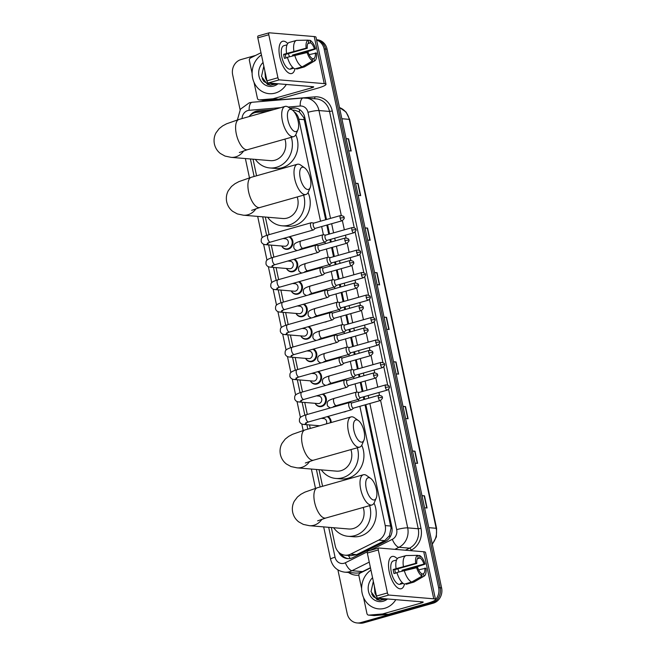 <?xml version="1.0" encoding="UTF-8"?>
<svg xmlns="http://www.w3.org/2000/svg" width="656" height="656" viewBox="0 0 656 656"><rect width="100%" height="100%" fill="white"/><g stroke="black" fill="none" stroke-linecap="round" stroke-linejoin="round"><path stroke-width="0.98" d="M315.429 244.745A6.699 6.011 94.8 0 1 315.667 245.311M312.83 253.954A6.699 6.011 94.8 0 1 311.51 254.512A6.699 6.011 94.8 0 1 310.108 254.717M320.202 267.222A6.699 6.011 94.8 0 1 320.448 267.787M317.611 276.422A6.699 6.011 94.8 0 1 316.282 276.988A6.699 6.011 94.8 0 1 314.888 277.193M324.982 289.698A6.699 6.011 94.8 0 1 325.22 290.255M322.383 298.898A6.699 6.011 94.8 0 1 321.063 299.464A6.699 6.011 94.8 0 1 319.661 299.669M329.755 312.166A6.699 6.011 94.8 0 1 330.001 312.732M327.164 321.374A6.699 6.011 94.8 0 1 325.835 321.932A6.699 6.011 94.8 0 1 324.441 322.145M334.535 334.642A6.699 6.011 94.8 0 1 334.781 335.208M331.936 343.842A6.699 6.011 94.8 0 1 330.616 344.408A6.699 6.011 94.8 0 1 329.214 344.613M339.308 357.118A6.699 6.011 94.8 0 1 339.554 357.684M336.717 366.319A6.699 6.011 94.8 0 1 335.388 366.884A6.699 6.011 94.8 0 1 333.994 367.089M344.088 379.594A6.699 6.011 94.8 0 1 344.334 380.152M341.489 388.795A6.699 6.011 94.8 0 1 340.169 389.352A6.699 6.011 94.8 0 1 338.767 389.566M348.861 402.062A6.699 6.011 94.8 0 1 349.107 402.628M346.27 411.263A6.699 6.011 94.8 0 1 344.941 411.829A6.699 6.011 94.8 0 1 343.547 412.034M294.503 259.136A6.699 6.011 94.8 0 1 297.701 265.836A6.699 6.011 94.8 0 1 293.117 271.625A6.699 6.011 94.8 0 1 291.174 271.814A6.699 6.011 94.8 0 1 286.467 268.476M299.275 281.604A6.699 6.011 94.8 0 1 302.482 288.312A6.699 6.011 94.8 0 1 297.89 294.101A6.699 6.011 94.8 0 1 295.954 294.29A6.699 6.011 94.8 0 1 291.248 290.952M304.056 304.081A6.699 6.011 94.8 0 1 307.254 310.788A6.699 6.011 94.8 0 1 302.67 316.569A6.699 6.011 94.8 0 1 300.727 316.766A6.699 6.011 94.8 0 1 296.02 313.429M308.828 326.557A6.699 6.011 94.8 0 1 312.035 333.256A6.699 6.011 94.8 0 1 307.443 339.045A6.699 6.011 94.8 0 1 305.507 339.234A6.699 6.011 94.8 0 1 300.801 335.897M289.722 236.66A6.699 6.011 94.8 0 1 292.929 243.368A6.699 6.011 94.8 0 1 288.337 249.149A6.699 6.011 94.8 0 1 286.401 249.337A6.699 6.011 94.8 0 1 281.695 246M313.609 349.025A6.699 6.011 94.8 0 1 316.807 355.732A6.699 6.011 94.8 0 1 312.223 361.522A6.699 6.011 94.8 0 1 310.28 361.71A6.699 6.011 94.8 0 1 305.573 358.373M318.39 371.501A6.699 6.011 94.8 0 1 321.588 378.209A6.699 6.011 94.8 0 1 316.996 383.998A6.699 6.011 94.8 0 1 315.06 384.186A6.699 6.011 94.8 0 1 310.354 380.849M323.162 393.977A6.699 6.011 94.8 0 1 326.368 400.677A6.699 6.011 94.8 0 1 321.776 406.466A6.699 6.011 94.8 0 1 319.833 406.654A6.699 6.011 94.8 0 1 315.134 403.317M327.943 416.445A6.699 6.011 94.8 0 1 331.182 422.53M267.246 111.454L256.742 112.332A12.571 11.267 -85.2 0 0 254.79 112.684A12.571 11.267 -85.2 0 0 249.009 116.604M325.671 219.744L303.818 117.703L299.357 111.897L294.897 110.282L292.404 110.069M331.337 527.539L335.216 545.784A12.571 11.267 -85.2 0 0 345.138 555.197L350.911 555.681L356.659 554.623L384.711 540.626L389.443 535.714L391.05 528.088L365.023 404.875M363.891 399.537L363.326 396.888M362.194 391.55L360.251 382.399M359.111 377.061L358.553 374.412M357.413 369.074L355.47 359.931M354.338 354.593L353.773 351.936M352.641 346.598L350.698 337.455M349.558 332.116L349 329.468M347.86 324.13L345.917 314.978M344.785 309.64L344.22 306.992M343.088 301.653L341.136 292.51M340.005 287.164L339.439 284.515M338.307 279.177L336.364 270.034M335.232 264.696L334.667 262.047M333.527 256.709L331.583 247.558M330.452 242.22L329.886 239.571M328.754 234.233L326.811 225.082M320.522 221.203L298.841 119.203A12.571 11.267 -85.2 0 0 294.044 111.676M345.138 555.197A12.571 11.267 -85.2 0 0 350.64 554.123L378.692 540.126A12.571 11.267 -85.2 0 0 385.22 525.579L359.873 406.335M358.734 400.996L358.389 399.373M356.839 392.067L355.093 383.858M353.961 378.52L353.617 376.897M352.059 369.59L350.32 361.382M349.181 356.044L348.836 354.42M347.311 347.122A3.772 1.583 74.2 0 0 347.254 347.106L345.54 338.914M344.408 333.576L344.064 331.952M342.506 324.638L340.767 316.438M339.628 311.1L339.283 309.476M337.733 302.17L335.987 293.962M334.855 288.624L334.511 287M332.953 279.694L331.214 271.486M330.075 266.147L329.73 264.524M328.18 257.218L326.434 249.018M325.302 243.679L324.958 242.056M323.4 234.75L321.653 226.541M253.044 159.195L256.57 175.792M265.336 217.038L269.083 234.659M271.313 245.131L273.864 257.136M276.086 267.607L278.636 279.604M280.866 290.083L283.417 302.08M285.639 312.551L288.189 324.556M290.419 335.027L292.97 347.024M295.192 357.504L297.742 369.5M299.972 379.98L302.523 391.976M304.745 402.448L307.295 414.444M309.525 424.924L310.272 428.442M319.037 469.688L322.572 486.293M274.101 109.511L258.095 110.856A12.571 11.267 -85.2 0 0 256.152 111.208A12.571 11.267 -85.2 0 0 250.272 115.251M254.553 112.758A12.571 11.267 94.8 0 1 257.628 111.331A12.571 11.267 94.8 0 1 259.571 110.979L272.855 109.864M316.586 40.024A12.571 11.267 94.8 0 1 324.138 48.946L438.643 587.669A12.571 11.267 94.8 0 1 435.494 599.658M240.096 109.732L232.667 74.809A12.571 11.267 94.8 0 1 241.055 59.54L255.619 55.424M434.649 600.486A12.571 11.267 94.8 0 1 430.254 602.946L360.743 622.601A12.571 11.267 94.8 0 1 357.102 622.954A12.571 11.267 94.8 0 1 347.18 613.532L337.906 569.916M316.528 39.762A12.571 11.267 94.8 0 1 325.614 49.077L440.127 587.792A12.571 11.267 94.8 0 1 431.73 603.069L362.219 622.724A12.571 11.267 94.8 0 1 358.586 623.077A12.571 11.267 94.8 0 0 362.219 622.724L431.73 603.069A12.571 11.267 94.8 0 0 440.127 587.792L325.614 49.077A12.571 11.267 94.8 0 0 316.528 39.762M326.491 219.514L304.769 117.342A12.571 11.267 -85.2 0 0 294.839 107.92A12.571 11.267 -85.2 0 0 293.15 107.92L289.772 108.199M338.594 552.114A12.571 11.267 -85.2 0 0 347.532 558.6A12.571 11.267 -85.2 0 0 353.035 557.526L385.293 541.43A12.571 11.267 -85.2 0 0 391.821 526.875L365.835 404.645M364.703 399.307L364.137 396.659M363.006 391.32L361.062 382.169M359.923 376.831L359.365 374.182M358.225 368.844L356.282 359.701M355.15 354.363L354.584 351.706M353.453 346.368L351.509 337.225M350.37 331.887L349.812 329.238M348.672 323.9L346.729 314.749M345.597 309.411L345.031 306.762M343.9 301.424L341.956 292.273M340.817 286.934L340.259 284.286M339.119 278.948L337.176 269.805M336.044 264.466L335.478 261.818M334.347 256.48L332.395 247.328M331.264 241.99L330.698 239.342M329.566 234.003L327.623 224.852M348.279 558.633A12.571 11.267 94.8 0 1 341.079 553.976M290.083 108.42L294.634 108.043A12.571 11.267 94.8 0 1 295.577 108.01M316.52 39.721L317.168 39.778A12.571 11.267 94.8 0 1 327.09 49.2L441.603 587.915A12.571 11.267 94.8 0 1 433.214 603.192L363.703 622.847A12.571 11.267 94.8 0 1 360.062 623.2L357.102 622.954M403.014 406.359L405.515 406.572L408.098 418.741L405.597 418.528M412.493 450.984L414.994 451.197L417.585 463.366L415.084 463.152M421.98 495.608L424.481 495.813L427.064 507.99L424.571 507.777M374.56 272.494L377.052 272.699L379.644 284.868L377.143 284.663M365.072 227.87L367.573 228.075L370.156 240.252L367.655 240.039M355.585 183.245L358.086 183.459L360.677 195.627L358.176 195.414M346.106 138.621L348.598 138.834L351.19 151.003L348.689 150.79M393.526 361.735L396.027 361.948L398.61 374.117L396.109 373.912M384.039 317.119L386.54 317.324L389.131 329.492L386.63 329.287M384.088 317.34L386.236 317.315A3.354 0.476 -12 0 1 386.54 317.324M393.575 361.964L395.724 361.94A3.354 0.476 -12 0 1 396.027 361.948M346.147 138.851L348.303 138.826A3.354 0.476 -12 0 1 348.598 138.834M355.634 183.467L357.782 183.442A3.354 0.476 -12 0 1 358.086 183.459M365.121 228.091L367.27 228.067A3.354 0.476 -12 0 1 367.573 228.075M374.601 272.716L376.757 272.691A3.354 0.476 -12 0 1 377.052 272.699M422.029 495.829L424.178 495.805A3.354 0.476 -12 0 1 424.481 495.813M412.542 451.205L414.69 451.18A3.354 0.476 -12 0 1 414.994 451.197M403.063 406.589L405.211 406.564A3.354 0.476 -12 0 1 405.515 406.572M286.328 84.468A20.943 18.778 94.8 0 1 275.225 93.086A20.943 18.778 94.8 0 1 269.165 93.677A20.943 18.778 94.8 0 1 252.56 77.695A20.943 18.778 94.8 0 1 261.449 54.924M265.139 72.291L266.533 78.851M266.721 79.729A9.471 8.487 94.8 0 1 265.442 77.9L264.827 70.823M278.029 83.771A13.661 12.243 94.8 0 1 273.724 86.034A13.661 12.243 94.8 0 1 259.956 79.13A13.661 12.243 94.8 0 1 263.056 62.492M263.835 66.158L261.506 76.481L267.443 84.419L270.461 85.157L275.971 84.05L274.118 84.485L268.632 82.984M267.148 81.508L265.442 77.9M262.187 78.72L263.884 81.516L270.551 85.165M279.768 56.785A16.761 7.036 -105.8 0 1 279.005 49.298A16.761 7.036 -105.8 0 1 287.754 43.534A16.761 7.036 -105.8 0 0 282.605 41.279A16.761 7.036 -105.8 0 0 279.768 56.785A16.761 7.036 -105.8 0 0 284.466 68.585A16.761 7.036 -105.8 0 0 294.929 68.896A16.761 7.036 -105.8 0 1 291.723 73.529A16.761 7.036 -105.8 0 1 279.768 56.785M272.871 98.794A2.091 1.878 -85.2 0 0 273.199 98.728L278.743 99.195A2.091 1.878 94.8 0 1 278.423 99.253L272.871 98.794L259.366 99.917A2.091 1.878 -85.2 0 1 257.431 98.351L254.028 82.344M252.117 73.357L249.37 60.418A2.091 1.878 -85.2 0 1 250.461 57.999L260.981 52.742M278.743 99.195L317.004 88.38A16.761 2.37 168 0 0 325.991 84.28A16.761 2.37 168 0 0 324.236 83.624L279.292 79.86L268.312 82.959L313.265 86.723A4.19 0.59 -12 0 1 313.699 86.887A4.19 0.59 -12 0 1 311.452 87.912L273.199 98.728M278.423 99.253L264.917 100.384A2.091 1.878 94.8 0 1 264.639 100.384L259.087 99.917M325.991 84.28L315.995 37.22A16.761 2.37 168 0 0 314.232 36.564L269.288 32.8A2.091 0.877 74.2 0 0 269.149 32.816A2.091 0.877 74.2 0 0 268.796 34.752L257.816 37.851A2.091 0.877 -105.8 0 1 258.177 35.916A2.091 0.877 -105.8 0 1 258.308 35.9M268.312 82.959A2.091 0.877 -105.8 0 1 266.959 80.852L277.931 77.752L268.796 34.752M277.931 77.752A2.091 0.877 74.2 0 0 279.292 79.86M266.959 80.852L257.816 37.851M286.032 57.941A8.38 3.518 74.2 0 1 285.655 56.473A8.38 3.518 74.2 0 1 285.344 54.456L307.295 48.249A8.38 3.518 -105.8 0 1 308.714 42.648L308.181 40.155A10.89 4.576 -105.8 0 0 306.155 48.159L283.646 54.317A12.152 5.1 -105.8 0 0 283.991 56.334A12.152 5.1 -105.8 0 0 284.507 58.376L287.484 57.531M307.869 43.567L310.567 42.804A8.38 3.518 -105.8 0 1 314.462 48.856L292.51 55.055A8.38 3.518 74.2 0 1 292.724 55.776M288.263 53.636A8.38 3.518 -105.8 0 1 289.435 56.703M293.65 68.191L292.748 68.454A12.152 5.1 -105.8 0 1 292.666 68.478L290.469 69.101A12.152 5.1 -105.8 0 1 281.801 56.957A12.152 5.1 -105.8 0 1 283.859 45.715L286.049 45.092A12.152 5.1 -105.8 0 1 286.139 45.075M292.666 68.478A12.152 5.1 -105.8 0 1 290.895 68.298L293.043 67.691M294.249 55.342A12.152 5.1 -105.8 0 0 294.208 55.202L305.934 52.16L315.602 48.946L314.462 48.856M296.799 69.052A13.825 5.806 -105.8 0 1 296.774 69.052A13.825 5.806 -105.8 0 1 296.75 69.06L304.072 66.994L314.437 61.008L313.904 58.515L312.19 58.999M296.619 68.421L296.75 69.06L304.097 66.986A13.825 5.806 -105.8 0 1 304.072 66.994M294.905 68.905A13.825 5.806 -105.8 0 1 287.41 57.277L308.156 52.308A8.38 3.518 -105.8 0 0 312.051 58.359L312.584 60.852L302.219 66.838L294.905 68.905M309.107 54.661L316.463 53.005A10.89 4.576 -105.8 0 1 314.732 60.869L304.679 66.74A13.825 5.806 -105.8 0 1 304.097 66.986M302.219 66.838A13.825 5.806 -105.8 0 1 294.733 55.202M310.567 42.804L310.034 40.303L308.222 40.344M310.034 40.303A10.89 4.576 -105.8 0 1 315.602 48.946M312.584 60.852A10.89 4.576 -105.8 0 1 307.024 52.209M315.323 52.906A8.38 3.518 -105.8 0 1 313.904 58.515M286.049 45.092A12.152 5.1 -105.8 0 0 285.967 45.125L287.041 44.813M286.549 53.218A13.825 5.806 -105.8 0 1 289.255 42.451A13.825 5.806 -105.8 0 1 289.28 42.443L296.545 40.385A13.825 5.806 -105.8 0 1 296.594 40.377L308.181 40.155M293.872 51.152A13.825 5.806 -105.8 0 1 296.569 40.377L289.255 42.451M307.295 48.249L306.155 48.159M285.344 54.456L283.646 54.317M294.208 55.202L292.51 55.055M292.748 68.454L292.609 67.814M287.927 120.064A11.521 4.838 74.2 0 0 292.838 130.265A11.521 4.838 74.2 0 0 297.939 129.716A11.521 4.838 74.2 0 0 298.095 120.917A11.521 4.838 74.2 0 0 292.387 110.06A11.521 4.838 74.2 0 0 287.927 120.064M297.939 129.716L296.077 134.103A15.711 6.601 -105.8 0 1 293.626 136.645A15.711 6.601 -105.8 0 1 282.416 120.95A15.711 6.601 -105.8 0 1 285.073 106.411A15.711 6.601 -105.8 0 1 288.501 107.297L292.387 110.06M239.342 152.52L247.525 149.683A15.711 6.601 74.2 0 1 236.316 133.98A15.711 6.601 74.2 0 1 238.981 119.441L226.541 123.812L222.663 125.895L219.186 128.625L215.988 132.881C214.159 136.358 213.626 140.056 214.397 143.984C215.291 147.887 217.275 151.052 220.367 153.488L225.024 156.071L231.084 157.35L270.411 160.646A15.711 14.088 -85.2 0 0 274.954 160.203A15.711 14.088 -85.2 0 0 284.884 139.113M291.33 137.293A23.042 20.656 94.8 0 1 276.463 167.305A23.042 20.656 94.8 0 1 269.796 167.952A23.042 20.656 94.8 0 1 255.356 159.383M295.758 134.767A23.042 20.656 94.8 0 1 282.014 167.772A23.042 20.656 94.8 0 1 275.348 168.42L269.796 167.952M300.218 177.915A11.521 4.838 74.2 0 0 305.138 188.116A11.521 4.838 74.2 0 0 310.239 187.559A11.521 4.838 74.2 0 0 310.395 178.768A11.521 4.838 74.2 0 0 304.679 167.903A11.521 4.838 74.2 0 0 300.218 177.915M310.239 187.559L308.377 191.946A15.711 6.601 -105.8 0 1 305.917 194.496A15.711 6.601 -105.8 0 1 294.708 178.793A15.711 6.601 -105.8 0 1 297.373 164.262A15.711 6.601 -105.8 0 1 300.792 165.148L304.679 167.903M251.633 210.363L259.825 207.526A15.711 6.601 74.2 0 1 248.616 191.831A15.711 6.601 74.2 0 1 251.273 177.292L238.841 181.655L234.955 183.746L231.486 186.476L228.28 190.724C226.451 194.201 225.918 197.907 226.697 201.835C227.583 205.73 229.575 208.903 232.667 211.33L237.316 213.913L243.384 215.201L282.711 218.497A15.711 14.088 -85.2 0 0 287.254 218.054A15.711 14.088 -85.2 0 0 297.184 196.964M303.63 195.144A23.042 20.656 94.8 0 1 288.763 225.156A23.042 20.656 94.8 0 1 282.096 225.803A23.042 20.656 94.8 0 1 267.648 217.234M308.049 192.61A23.042 20.656 94.8 0 1 294.314 225.615A23.042 20.656 94.8 0 1 287.648 226.263L282.096 225.803M353.92 430.566A11.521 4.838 74.2 0 0 358.84 440.758A11.521 4.838 74.2 0 0 363.941 440.209A11.521 4.838 74.2 0 0 364.096 431.418A11.521 4.838 74.2 0 0 358.381 420.553A11.521 4.838 74.2 0 0 353.92 430.566M363.941 440.209L362.079 444.596A15.711 6.601 -105.8 0 1 359.619 447.138A15.711 6.601 -105.8 0 1 348.41 431.443A15.711 6.601 -105.8 0 1 351.075 416.904A15.711 6.601 -105.8 0 1 354.494 417.79L358.381 420.553M305.335 463.013L313.527 460.176A15.711 6.601 74.2 0 1 302.318 444.473A15.711 6.601 74.2 0 1 304.974 429.942L292.543 434.305L288.656 436.388L285.188 439.118L281.982 443.374C280.153 446.851 279.62 450.549 280.399 454.477C281.285 458.38 283.277 461.545 286.369 463.981L291.018 466.564L297.086 467.851L336.413 471.139A15.711 14.088 -85.2 0 0 340.956 470.696A15.711 14.088 -85.2 0 0 350.886 449.614M357.331 447.794A23.042 20.656 94.8 0 1 342.465 477.798A23.042 20.656 94.8 0 1 335.798 478.445A23.042 20.656 94.8 0 1 321.35 469.885M361.751 445.26A23.042 20.656 94.8 0 1 348.016 478.265A23.042 20.656 94.8 0 1 341.35 478.913L335.798 478.445M366.22 488.408A11.521 4.838 74.2 0 0 371.132 498.609A11.521 4.838 74.2 0 0 376.232 498.06A11.521 4.838 74.2 0 0 376.388 489.261A11.521 4.838 74.2 0 0 370.681 478.396A11.521 4.838 74.2 0 0 366.22 488.408M376.232 498.06L374.371 502.439A15.711 6.601 -105.8 0 1 371.919 504.989A15.711 6.601 -105.8 0 1 360.71 489.294A15.711 6.601 -105.8 0 1 363.375 474.755A15.711 6.601 -105.8 0 1 366.794 475.641L370.681 478.396M317.635 520.864L325.819 518.019A15.711 6.601 74.2 0 1 314.609 502.324A15.711 6.601 74.2 0 1 317.274 487.785L304.843 492.156L300.956 494.239L297.48 496.969L294.282 501.217C292.453 504.702 291.92 508.4 292.691 512.328C293.585 516.231 295.569 519.396 298.66 521.823L303.318 524.406L309.378 525.694L348.705 528.99A15.711 14.088 -85.2 0 0 353.248 528.547A15.711 14.088 -85.2 0 0 363.178 507.457M369.623 505.637A23.042 20.656 94.8 0 1 354.757 535.649A23.042 20.656 94.8 0 1 348.09 536.296A23.042 20.656 94.8 0 1 333.65 527.727M374.051 503.111A23.042 20.656 94.8 0 1 360.308 536.108A23.042 20.656 94.8 0 1 353.641 536.764L348.09 536.296M283.039 238.546L285.426 238.751A3.772 3.378 94.8 0 1 284.794 246.262L265.409 244.639C263.294 244.45 261.9 243.433 261.219 241.58C261.334 238.374 260.506 237.324 268.312 234.873A3.772 1.583 74.2 0 0 267.673 238.366A3.772 1.583 74.2 0 0 267.73 238.595A3.772 1.583 74.2 0 0 270.37 242.13L313.322 229.985A3.772 1.583 74.2 0 0 313.593 229.838L315.339 228.329M288.943 236.882A6.281 5.633 94.8 0 1 292.199 243.146A6.281 5.633 94.8 0 1 287.877 248.714A6.281 5.633 94.8 0 1 286.065 248.895A6.281 5.633 94.8 0 1 281.785 246.008M311.641 222.728A3.772 1.583 74.2 0 0 311.584 222.72A3.772 1.583 74.2 0 0 311.518 222.712A3.772 1.583 74.2 0 0 311.264 222.728A3.772 1.583 74.2 0 0 310.632 226.222A3.772 1.583 74.2 0 0 313.068 230.01A3.772 1.583 74.2 0 0 313.322 229.985M313.929 223.106A2.722 1.14 74.2 0 0 313.748 223.122A2.722 1.14 74.2 0 0 313.289 225.639A2.722 1.14 74.2 0 0 315.052 228.378A2.722 1.14 74.2 0 0 315.233 228.362L342.079 220.769C344.088 219.063 344.728 217.997 344.006 217.579L340.144 218.046A2.722 1.14 74.2 0 0 342.079 220.769M287.812 261.022L290.198 261.219A3.772 3.378 94.8 0 1 289.567 268.739L270.182 267.115C268.066 266.926 266.672 265.91 265.992 264.056C266.106 260.85 265.278 259.801 273.093 257.349A3.772 1.583 74.2 0 0 272.453 260.834A3.772 1.583 74.2 0 0 272.502 261.063A3.772 1.583 74.2 0 0 275.143 264.606L318.094 252.462A3.772 1.583 74.2 0 0 318.373 252.314L320.112 250.805M293.724 259.35A6.281 5.633 94.8 0 1 296.971 265.614A6.281 5.633 94.8 0 1 292.658 271.19A6.281 5.633 94.8 0 1 290.838 271.363A6.281 5.633 94.8 0 1 286.557 268.484M316.422 245.205A3.772 1.583 74.2 0 0 316.356 245.188A3.772 1.583 74.2 0 0 316.29 245.18A3.772 1.583 74.2 0 0 316.044 245.205A3.772 1.583 74.2 0 0 315.405 248.698A3.772 1.583 74.2 0 0 317.848 252.486A3.772 1.583 74.2 0 0 318.094 252.462M318.701 245.574A2.722 1.14 74.2 0 0 318.521 245.59A2.722 1.14 74.2 0 0 318.062 248.116A2.722 1.14 74.2 0 0 319.825 250.846A2.722 1.14 74.2 0 0 320.005 250.83L346.86 243.237C348.861 241.531 349.5 240.473 348.787 240.055L344.917 240.522A2.722 1.14 74.2 0 0 346.86 243.237M292.592 283.499L294.979 283.695A3.772 3.378 94.8 0 1 294.347 291.215L274.962 289.583C272.847 289.403 271.453 288.378 270.772 286.533C270.887 283.326 270.059 282.277 277.865 279.825A3.772 1.583 74.2 0 0 277.234 283.31A3.772 1.583 74.2 0 0 277.283 283.54A3.772 1.583 74.2 0 0 279.923 287.082L322.875 274.938A3.772 1.583 74.2 0 0 323.146 274.782L324.892 273.273M298.496 281.826A6.281 5.633 94.8 0 1 301.752 288.091A6.281 5.633 94.8 0 1 297.439 293.667A6.281 5.633 94.8 0 1 295.618 293.839A6.281 5.633 94.8 0 1 291.338 290.961M321.194 267.681A3.772 1.583 74.2 0 0 321.137 267.664A3.772 1.583 74.2 0 0 321.071 267.656A3.772 1.583 74.2 0 0 320.825 267.681A3.772 1.583 74.2 0 0 320.185 271.166A3.772 1.583 74.2 0 0 322.621 274.954A3.772 1.583 74.2 0 0 322.875 274.938M323.482 268.05A2.722 1.14 74.2 0 0 323.301 268.066A2.722 1.14 74.2 0 0 322.842 270.584A2.722 1.14 74.2 0 0 324.605 273.322A2.722 1.14 74.2 0 0 324.786 273.306L351.641 265.713C353.641 264.007 354.281 262.949 353.559 262.531L349.697 262.99A2.722 1.14 74.2 0 0 351.641 265.713M297.365 305.967L299.751 306.172A3.772 3.378 94.8 0 1 299.128 313.683L279.743 312.059C277.627 311.871 276.225 310.854 275.545 309.001C275.668 305.794 274.839 304.745 282.646 302.293A3.772 1.583 74.2 0 0 282.006 305.786A3.772 1.583 74.2 0 0 282.055 306.016A3.772 1.583 74.2 0 0 284.696 309.55L327.647 297.406A3.772 1.583 74.2 0 0 327.926 297.258L329.665 295.749M303.277 304.302A6.281 5.633 94.8 0 1 306.532 310.567A6.281 5.633 94.8 0 1 302.211 316.135A6.281 5.633 94.8 0 1 300.391 316.315A6.281 5.633 94.8 0 1 296.11 313.429M325.975 290.149A3.772 1.583 74.2 0 0 325.909 290.141A3.772 1.583 74.2 0 0 325.852 290.132A3.772 1.583 74.2 0 0 325.597 290.149A3.772 1.583 74.2 0 0 324.958 293.642A3.772 1.583 74.2 0 0 327.401 297.43A3.772 1.583 74.2 0 0 327.647 297.406M328.262 290.526A2.722 1.14 74.2 0 0 328.082 290.542A2.722 1.14 74.2 0 0 327.615 293.06A2.722 1.14 74.2 0 0 329.378 295.799A2.722 1.14 74.2 0 0 329.558 295.782L356.413 288.189C358.414 286.483 359.053 285.417 358.34 284.999L354.47 285.467A2.722 1.14 74.2 0 0 356.413 288.189M302.145 328.443L304.532 328.648A3.772 3.378 94.8 0 1 303.9 336.159L284.515 334.535C282.4 334.347 281.006 333.33 280.325 331.477C280.44 328.271 279.612 327.221 287.426 324.769A3.772 1.583 74.2 0 0 286.787 328.262A3.772 1.583 74.2 0 0 286.836 328.492A3.772 1.583 74.2 0 0 289.476 332.026L332.428 319.882A3.772 1.583 74.2 0 0 332.699 319.734L334.445 318.226M308.049 326.77A6.281 5.633 94.8 0 1 311.305 333.035A6.281 5.633 94.8 0 1 306.992 338.611A6.281 5.633 94.8 0 1 305.171 338.791A6.281 5.633 94.8 0 1 300.891 335.905M330.755 312.625A3.772 1.583 74.2 0 0 330.69 312.609A3.772 1.583 74.2 0 0 330.624 312.6A3.772 1.583 74.2 0 0 330.378 312.625A3.772 1.583 74.2 0 0 329.738 316.118A3.772 1.583 74.2 0 0 332.174 319.907A3.772 1.583 74.2 0 0 332.428 319.882M333.035 312.994A2.722 1.14 74.2 0 0 332.854 313.01A2.722 1.14 74.2 0 0 332.395 315.536A2.722 1.14 74.2 0 0 334.158 318.275A2.722 1.14 74.2 0 0 334.339 318.258L361.194 310.665C363.194 308.951 363.834 307.894 363.112 307.475L359.25 307.943A2.722 1.14 74.2 0 0 361.194 310.665M306.926 350.919L309.304 351.116A3.772 3.378 94.8 0 1 309.771 358.529A3.772 3.378 94.8 0 1 308.681 358.635L289.296 357.012C287.18 356.823 285.778 355.798 285.098 353.953C285.221 350.747 284.392 349.697 292.199 347.245A3.772 1.583 74.2 0 0 291.559 350.73A3.772 1.583 74.2 0 0 291.617 350.96A3.772 1.583 74.2 0 0 294.249 354.502L337.2 342.358A3.772 1.583 74.2 0 0 337.479 342.202L339.218 340.702M312.83 349.246A6.281 5.633 94.8 0 1 316.085 355.511A6.281 5.633 94.8 0 1 311.764 361.087A6.281 5.633 94.8 0 1 309.944 361.259A6.281 5.633 94.8 0 1 305.663 358.381M335.528 335.101A3.772 1.583 74.2 0 0 335.462 335.085A3.772 1.583 74.2 0 0 335.405 335.077A3.772 1.583 74.2 0 0 335.15 335.101A3.772 1.583 74.2 0 0 334.511 338.586A3.772 1.583 74.2 0 0 336.954 342.383A3.772 1.583 74.2 0 0 337.2 342.358M337.815 335.47A2.722 1.14 74.2 0 0 337.635 335.487A2.722 1.14 74.2 0 0 337.168 338.004A2.722 1.14 74.2 0 0 338.931 340.743A2.722 1.14 74.2 0 0 339.111 340.726L365.966 333.133C367.967 331.428 368.615 330.37 367.893 329.952L364.023 330.411A2.722 1.14 74.2 0 0 365.966 333.133M311.698 373.395L314.085 373.592A3.772 3.378 94.8 0 1 313.453 381.103L294.068 379.48C291.953 379.291 290.559 378.274 289.878 376.421C289.993 373.215 289.165 372.173 296.979 369.722A3.772 1.583 74.2 0 0 296.34 373.207A3.772 1.583 74.2 0 0 296.389 373.436A3.772 1.583 74.2 0 0 299.029 376.97L341.981 364.834A3.772 1.583 74.2 0 0 342.252 364.679L343.998 363.17M317.611 371.722A6.281 5.633 94.8 0 1 320.858 377.987A6.281 5.633 94.8 0 1 316.545 383.555A6.281 5.633 94.8 0 1 314.724 383.735A6.281 5.633 94.8 0 1 310.444 380.857M340.308 357.569A3.772 1.583 74.2 0 0 340.243 357.561A3.772 1.583 74.2 0 0 340.177 357.553A3.772 1.583 74.2 0 0 339.931 357.577A3.772 1.583 74.2 0 0 339.291 361.062A3.772 1.583 74.2 0 0 341.727 364.851A3.772 1.583 74.2 0 0 341.981 364.834M342.588 357.946A2.722 1.14 74.2 0 0 342.407 357.963A2.722 1.14 74.2 0 0 341.948 360.48A2.722 1.14 74.2 0 0 343.711 363.219A2.722 1.14 74.2 0 0 343.892 363.203L370.747 355.609C372.747 353.904 373.387 352.838 372.665 352.42L368.803 352.887A2.722 1.14 74.2 0 0 370.747 355.609M316.479 395.863L318.865 396.068A3.772 3.378 94.8 0 1 318.234 403.579L298.849 401.956C296.733 401.767 295.331 400.75 294.659 398.897C294.774 395.691 293.945 394.641 301.752 392.19A3.772 1.583 74.2 0 0 301.112 395.683A3.772 1.583 74.2 0 0 301.17 395.912A3.772 1.583 74.2 0 0 303.802 399.447L346.762 387.302A3.772 1.583 74.2 0 0 347.032 387.155L348.779 385.646M322.383 394.199A6.281 5.633 94.8 0 1 325.638 400.463A6.281 5.633 94.8 0 1 321.317 406.031A6.281 5.633 94.8 0 1 319.505 406.212A6.281 5.633 94.8 0 1 315.224 403.325M345.081 380.045A3.772 1.583 74.2 0 0 345.015 380.029A3.772 1.583 74.2 0 0 344.958 380.029A3.772 1.583 74.2 0 0 344.703 380.045A3.772 1.583 74.2 0 0 344.064 383.539A3.772 1.583 74.2 0 0 346.507 387.327A3.772 1.583 74.2 0 0 346.762 387.302M347.368 380.423A2.722 1.14 74.2 0 0 347.188 380.439A2.722 1.14 74.2 0 0 346.721 382.956A2.722 1.14 74.2 0 0 348.484 385.695A2.722 1.14 74.2 0 0 348.664 385.679L375.519 378.086C377.528 376.38 378.168 375.314 377.446 374.896L373.576 375.363A2.722 1.14 74.2 0 0 375.519 378.086M349.861 402.522A3.772 1.583 74.2 0 0 349.796 402.505A3.772 1.583 74.2 0 0 349.73 402.497A3.772 1.583 74.2 0 0 349.484 402.522A3.772 1.583 74.2 0 0 348.844 406.007A3.772 1.583 74.2 0 0 351.288 409.803A3.772 1.583 74.2 0 0 351.534 409.779A3.772 1.583 74.2 0 0 351.813 409.623L353.551 408.122M352.141 402.891A2.722 1.14 74.2 0 0 351.96 402.907A2.722 1.14 74.2 0 0 351.501 405.424A2.722 1.14 74.2 0 0 353.264 408.163A2.722 1.14 74.2 0 0 353.445 408.147L380.3 400.554C382.3 398.848 382.94 397.79 382.218 397.372L378.356 397.839A2.722 1.14 74.2 0 0 380.3 400.554M321.251 418.339L323.638 418.536A3.772 3.378 94.8 0 1 326.36 423.891M327.164 416.667A6.281 5.633 94.8 0 1 330.427 422.743M323.433 234.75A3.772 1.583 74.2 0 0 323.367 234.741A3.772 1.583 74.2 0 0 323.301 234.733A3.772 1.583 74.2 0 0 323.055 234.758A3.772 1.583 74.2 0 0 322.481 238.53A3.772 1.583 74.2 0 0 324.851 242.031A3.772 1.583 74.2 0 0 325.105 242.015A3.772 1.583 74.2 0 0 325.376 241.859L327.123 240.35M325.712 235.127A2.722 1.14 74.2 0 0 325.532 235.143A2.722 1.14 74.2 0 0 325.073 237.661A2.722 1.14 74.2 0 0 326.836 240.399A2.722 1.14 74.2 0 0 327.016 240.383L353.871 232.79C355.872 231.084 356.511 230.018 355.79 229.608L351.928 230.067A2.722 1.14 74.2 0 0 353.871 232.79M311.215 245.943A3.772 3.378 94.8 0 1 311.452 246.5M314.732 244.942A6.281 5.633 94.8 0 1 314.978 245.508M328.205 257.226A3.772 1.583 74.2 0 0 328.139 257.218A3.772 1.583 74.2 0 0 328.082 257.209A3.772 1.583 74.2 0 0 327.828 257.226A3.772 1.583 74.2 0 0 327.254 261.006A3.772 1.583 74.2 0 0 329.632 264.507A3.772 1.583 74.2 0 0 329.878 264.483A3.772 1.583 74.2 0 0 330.157 264.335L331.895 262.826M330.493 257.603A2.722 1.14 74.2 0 0 330.312 257.619A2.722 1.14 74.2 0 0 329.845 260.137A2.722 1.14 74.2 0 0 331.608 262.876A2.722 1.14 74.2 0 0 331.788 262.859L358.643 255.266C360.644 253.56 361.292 252.494 360.57 252.076L356.7 252.544A2.722 1.14 74.2 0 0 358.643 255.266M315.995 268.411A3.772 3.378 94.8 0 1 316.233 268.976M319.513 267.418A6.281 5.633 94.8 0 1 319.751 267.984M332.986 279.702A3.772 1.583 74.2 0 0 332.92 279.686A3.772 1.583 74.2 0 0 332.854 279.677A3.772 1.583 74.2 0 0 332.608 279.702A3.772 1.583 74.2 0 0 332.034 283.474A3.772 1.583 74.2 0 0 334.404 286.984A3.772 1.583 74.2 0 0 334.658 286.959A3.772 1.583 74.2 0 0 334.929 286.811L336.676 285.303M335.265 280.071A2.722 1.14 74.2 0 0 335.085 280.087A2.722 1.14 74.2 0 0 334.626 282.613A2.722 1.14 74.2 0 0 336.389 285.344A2.722 1.14 74.2 0 0 336.569 285.327L363.424 277.742C365.425 276.028 366.064 274.971 365.343 274.552L361.481 275.02A2.722 1.14 74.2 0 0 363.424 277.742M320.768 290.887A3.772 3.378 94.8 0 1 321.005 291.453M324.285 289.895A6.281 5.633 94.8 0 1 324.531 290.452M337.758 302.178A3.772 1.583 74.2 0 0 337.692 302.162A3.772 1.583 74.2 0 0 337.635 302.154A3.772 1.583 74.2 0 0 337.381 302.178A3.772 1.583 74.2 0 0 336.807 305.95A3.772 1.583 74.2 0 0 339.185 309.46A3.772 1.583 74.2 0 0 339.431 309.435A3.772 1.583 74.2 0 0 339.71 309.279L341.448 307.771M340.046 302.547A2.722 1.14 74.2 0 0 339.865 302.564A2.722 1.14 74.2 0 0 339.398 305.081A2.722 1.14 74.2 0 0 341.161 307.82A2.722 1.14 74.2 0 0 341.341 307.803L368.196 300.21C370.205 298.505 370.845 297.447 370.123 297.029L366.253 297.488A2.722 1.14 74.2 0 0 368.196 300.21M325.548 313.363A3.772 3.378 94.8 0 1 325.786 313.929M329.066 312.363A6.281 5.633 94.8 0 1 329.304 312.928M342.539 324.646A3.772 1.583 74.2 0 0 342.473 324.638A3.772 1.583 74.2 0 0 342.407 324.63A3.772 1.583 74.2 0 0 342.161 324.654A3.772 1.583 74.2 0 0 341.587 328.426A3.772 1.583 74.2 0 0 343.965 331.928A3.772 1.583 74.2 0 0 344.211 331.903A3.772 1.583 74.2 0 0 344.49 331.756L346.229 330.247M344.818 325.023A2.722 1.14 74.2 0 0 344.638 325.04A2.722 1.14 74.2 0 0 344.179 327.557A2.722 1.14 74.2 0 0 345.942 330.296A2.722 1.14 74.2 0 0 346.122 330.28L372.977 322.686C374.978 320.981 375.617 319.915 374.896 319.497L371.034 319.964A2.722 1.14 74.2 0 0 372.977 322.686M330.321 335.831A3.772 3.378 94.8 0 1 330.558 336.397M333.847 334.839A6.281 5.633 94.8 0 1 334.084 335.405M349.525 347.483L347.254 347.106A3.772 1.583 74.2 0 0 347.188 347.098A3.772 1.583 74.2 0 0 346.934 347.122A3.772 1.583 74.2 0 0 346.36 350.903A3.772 1.583 74.2 0 0 348.738 354.404A3.772 1.583 74.2 0 0 348.992 354.379A3.772 1.583 74.2 0 0 349.263 354.232L351.009 352.723M349.599 347.491A2.722 1.14 74.2 0 0 349.418 347.508A2.722 1.14 74.2 0 0 348.959 350.033A2.722 1.14 74.2 0 0 350.722 352.772A2.722 1.14 74.2 0 0 350.903 352.756L377.749 345.163C379.758 343.457 380.398 342.391 379.676 341.973L375.806 342.44A2.722 1.14 74.2 0 0 377.749 345.163M335.101 358.307A3.772 3.378 94.8 0 1 335.339 358.873M338.619 357.315A6.281 5.633 94.8 0 1 338.857 357.873M352.092 369.599A3.772 1.583 74.2 0 0 352.026 369.582A3.772 1.583 74.2 0 0 351.96 369.574A3.772 1.583 74.2 0 0 351.714 369.599A3.772 1.583 74.2 0 0 351.14 373.371A3.772 1.583 74.2 0 0 353.518 376.88A3.772 1.583 74.2 0 0 353.764 376.856A3.772 1.583 74.2 0 0 354.043 376.7L355.782 375.199M354.371 369.968A2.722 1.14 74.2 0 0 354.191 369.984A2.722 1.14 74.2 0 0 353.732 372.501A2.722 1.14 74.2 0 0 355.495 375.24A2.722 1.14 74.2 0 0 355.675 375.224L382.53 367.631C384.531 365.925 385.17 364.867 384.449 364.449L380.587 364.916A2.722 1.14 74.2 0 0 382.53 367.631M339.874 380.783A3.772 3.378 94.8 0 1 340.111 381.349M343.4 379.783A6.281 5.633 94.8 0 1 343.637 380.349M356.864 392.067A3.772 1.583 74.2 0 0 356.807 392.058A3.772 1.583 74.2 0 0 356.741 392.05A3.772 1.583 74.2 0 0 356.487 392.075A3.772 1.583 74.2 0 0 355.921 395.847A3.772 1.583 74.2 0 0 358.291 399.348A3.772 1.583 74.2 0 0 358.545 399.332A3.772 1.583 74.2 0 0 358.816 399.176L360.562 397.667M359.152 392.444A2.722 1.14 74.2 0 0 358.971 392.46A2.722 1.14 74.2 0 0 358.512 394.978A2.722 1.14 74.2 0 0 360.275 397.716A2.722 1.14 74.2 0 0 360.456 397.7L387.311 390.107C389.311 388.401 389.951 387.335 389.229 386.917L385.367 387.384A2.722 1.14 74.2 0 0 387.311 390.107M344.654 403.251A3.772 3.378 94.8 0 1 344.892 403.817M348.172 402.259A6.281 5.633 94.8 0 1 348.41 402.825M389.27 571.983A16.761 7.036 -105.8 0 1 388.516 564.488A16.761 7.036 -105.8 0 1 397.257 558.732A16.761 7.036 -105.8 0 0 392.108 556.477A16.761 7.036 -105.8 0 0 389.27 571.983A16.761 7.036 -105.8 0 0 393.969 583.783A16.761 7.036 -105.8 0 0 404.44 584.094A16.761 7.036 -105.8 0 1 401.226 588.727A16.761 7.036 -105.8 0 1 389.27 571.983M382.382 613.983A2.091 1.878 -85.2 0 0 382.702 613.926L388.254 614.385A2.091 1.878 94.8 0 1 387.926 614.451L382.382 613.983L368.877 615.115A2.091 1.878 -85.2 0 1 366.942 613.54L363.539 597.534M361.628 588.555L358.881 575.615A2.091 1.878 -85.2 0 1 359.964 573.188L370.492 567.94M388.254 614.385L426.507 603.569A16.761 2.37 168 0 0 435.502 599.469A16.761 2.37 168 0 0 433.747 598.813L388.795 595.049L377.823 598.157L422.767 601.921A4.19 0.59 -12 0 1 423.21 602.085A4.19 0.59 -12 0 1 420.963 603.11L382.702 613.926M387.926 614.451L374.428 615.582A2.091 1.878 94.8 0 1 374.141 615.582L368.598 615.115M435.502 599.469L425.498 552.409A16.761 2.37 168 0 0 423.743 551.762L378.799 547.99A2.091 0.877 74.2 0 0 378.66 548.006A2.091 0.877 74.2 0 0 378.299 549.941L367.327 553.049A2.091 0.877 -105.8 0 1 367.68 551.106A2.091 0.877 -105.8 0 1 367.819 551.097M377.823 598.157A2.091 0.877 -105.8 0 1 376.462 596.05L387.442 592.942L378.299 549.941M387.442 592.942A2.091 0.877 74.2 0 0 388.795 595.049M376.462 596.05L367.327 553.049M395.535 573.131A8.38 3.518 74.2 0 1 395.166 571.671A8.38 3.518 74.2 0 1 394.855 569.654L416.806 563.447A8.38 3.518 -105.8 0 1 418.225 557.838L417.692 555.345A10.89 4.576 -105.8 0 0 415.666 563.348L393.149 569.506A12.152 5.1 -105.8 0 0 393.502 571.532A12.152 5.1 -105.8 0 0 394.01 573.565L396.995 572.721M417.38 558.756L420.07 557.994A8.38 3.518 -105.8 0 1 423.965 564.045L402.013 570.253A8.38 3.518 74.2 0 1 402.235 570.966M397.774 568.826A8.38 3.518 -105.8 0 1 398.938 571.893M403.161 583.389L402.251 583.643A12.152 5.1 -105.8 0 1 402.169 583.668L399.98 584.291A12.152 5.1 -105.8 0 1 391.304 572.147A12.152 5.1 -105.8 0 1 393.362 560.913L395.56 560.29A12.152 5.1 -105.8 0 1 395.642 560.265M402.169 583.668A12.152 5.1 -105.8 0 1 400.406 583.487L402.546 582.881M403.76 570.531A12.152 5.1 -105.8 0 0 403.719 570.392L415.445 567.35L425.104 564.144L423.965 564.045M406.31 584.242A13.825 5.806 -105.8 0 1 406.285 584.25A13.825 5.806 -105.8 0 1 406.261 584.258L413.575 582.184L423.94 576.198L423.415 573.705L421.701 574.189M406.13 583.619L406.261 584.258L413.6 582.175A13.825 5.806 -105.8 0 1 413.575 582.184M404.416 584.102A13.825 5.806 -105.8 0 1 396.921 572.467L417.667 567.497A8.38 3.518 -105.8 0 0 421.562 573.549L422.095 576.042L411.73 582.028L404.416 584.102M418.618 569.859L425.965 568.194A10.89 4.576 -105.8 0 1 424.235 576.058L414.182 581.929A13.825 5.806 -105.8 0 1 413.6 582.175M411.73 582.028A13.825 5.806 -105.8 0 1 404.235 570.4M420.07 557.994L419.545 555.501L417.733 555.534M419.545 555.501A10.89 4.576 -105.8 0 1 425.104 564.144M422.095 576.042A10.89 4.576 -105.8 0 1 416.527 567.407M424.834 568.104A8.38 3.518 -105.8 0 1 423.415 573.705M395.56 560.29A12.152 5.1 -105.8 0 0 395.478 560.314L396.552 560.011M396.06 568.408A13.825 5.806 -105.8 0 1 398.766 557.641A13.825 5.806 -105.8 0 1 398.791 557.633L406.056 555.583A13.825 5.806 -105.8 0 1 406.105 555.566L417.692 555.345M403.374 566.341A13.825 5.806 -105.8 0 1 406.08 555.575L398.766 557.641M416.806 563.447L415.666 563.348M394.855 569.654L393.149 569.506M403.719 570.392L402.013 570.253M402.251 583.643L402.12 583.004M395.839 599.666A20.943 18.778 94.8 0 1 384.736 608.284A20.943 18.778 94.8 0 1 378.676 608.875A20.943 18.778 94.8 0 1 362.071 592.885A20.943 18.778 94.8 0 1 370.952 570.113M374.642 587.481L376.044 594.041M376.224 594.926A9.471 8.487 94.8 0 1 374.945 593.098L374.33 586.021M387.532 598.969A13.661 12.243 94.8 0 1 383.235 601.224A13.661 12.243 94.8 0 1 369.459 594.328A13.661 12.243 94.8 0 1 372.567 577.69M373.338 581.347L371.017 591.671L376.946 599.617L379.972 600.355L385.482 599.24L383.621 599.674L378.135 598.182M376.651 596.706L374.945 593.098M371.698 593.91L373.387 596.706L380.062 600.363M350.14 558.486A12.571 4.887 -116.5 0 1 348.508 555.484M304.794 117.44A12.571 1.779 168 0 0 303.818 117.703M299.357 111.897A12.571 5.502 -94.8 0 1 299.595 109.56M391.985 527.842A12.571 1.779 168 0 0 391.05 528.088M390.099 536.961A12.571 4.887 -116.5 0 1 389.443 535.714M304.4 119.663L298.841 119.203M390.779 526.038L385.22 525.579M384.711 540.626L378.692 540.126M356.659 554.623L350.64 554.123M280.629 107.666L249.157 110.306A8.38 7.511 -85.2 0 0 247.861 110.536A8.38 7.511 -85.2 0 0 242.072 118.572M328.689 527.317L335.052 557.215A8.38 7.511 -85.2 0 0 344.088 563.258A8.38 7.511 -85.2 0 0 345.335 562.774L367.253 551.844M369.254 562.11L352.001 570.72A16.761 15.022 94.8 0 1 349.517 571.688A16.761 15.022 94.8 0 1 344.662 572.155L355.208 573.041A16.761 15.022 -85.2 0 0 360.054 572.565A16.761 15.022 -85.2 0 0 362.547 571.606L370.435 567.67M362.883 571.729A2.091 0.812 63.5 0 0 362.547 571.606L352.001 570.72A8.38 3.255 -116.5 0 1 345.335 562.774M261.654 101.467A18.852 16.9 94.8 0 1 263.794 101.139L314.855 96.858A18.852 16.9 94.8 0 1 332.28 110.995L420.988 528.318A18.852 16.9 94.8 0 1 411.197 550.138L410.23 550.63M358.832 575.173A18.852 16.9 94.8 0 1 348.418 572.467M324.138 48.946L327.09 49.2M360.743 622.601L363.703 622.847M430.254 602.946L433.214 603.192M438.643 587.669L441.603 587.915M303.49 97.99A16.761 15.022 94.8 0 1 305.745 97.99A16.761 15.022 94.8 0 1 318.98 110.552L329.525 111.43A16.761 15.022 -85.2 0 0 316.29 98.867L303.22 97.99L252.158 102.262A8.38 3.674 -94.8 0 0 249.157 110.306M380.603 400.455L407.688 527.875A16.761 15.022 94.8 0 1 398.987 547.276L409.533 548.154A16.761 15.022 -85.2 0 0 418.233 528.761L388.59 389.311M370.082 550.433L392.321 539.33A8.38 3.255 -116.5 0 0 398.987 547.276L394.855 549.334M405.392 550.22L409.533 548.154A2.091 0.812 63.5 0 1 411.197 550.138M392.321 539.33A8.38 7.511 -85.2 0 0 396.675 529.63A8.38 1.181 -12 0 1 407.688 527.875L418.233 528.761L420.988 528.318M330.509 218.382L307.967 112.307A8.38 1.181 -12 0 1 318.98 110.552L341.276 215.422M342.391 220.662L344.334 229.83M345.474 235.168L346.048 237.898M347.163 243.138L349.115 252.298M350.247 257.636L350.829 260.375M351.944 265.606L353.887 274.774M355.027 280.112L355.601 282.843M356.716 288.082L358.668 297.25M359.8 302.588L360.382 305.319M361.497 310.559L363.44 319.718M364.58 325.056L365.162 327.795M366.269 333.027L368.221 342.194M369.353 347.532L369.935 350.263M371.05 355.503L372.993 364.67M374.133 370.009L374.715 372.739M375.822 377.979L377.774 387.147M378.906 392.485L379.488 395.215M387.671 384.998L383.809 366.835M382.899 362.522L379.037 344.359M378.118 340.054L374.256 321.891M373.346 317.578L369.484 299.415M368.565 295.102L364.703 276.939M363.793 272.634L359.931 254.462M359.012 250.157L355.15 231.994M354.232 227.681L329.525 111.43L332.28 110.995M307.967 112.307A8.38 7.511 -85.2 0 0 300.218 106.026L288.115 107.043M250.395 158.973L254.118 176.489M262.695 216.816L266.639 235.389M268.665 244.909L271.42 257.857M273.445 267.386L276.192 280.333M278.218 289.862L280.973 302.81M282.998 312.33L285.745 325.278M287.771 334.806L290.526 347.754M292.551 357.282L295.307 370.23M297.324 379.758L300.079 392.698M302.104 402.226L304.86 415.174M306.885 424.703L307.82 429.139M316.397 469.466L320.12 486.982M396.675 529.63L369.861 403.506M368.729 398.167L368.164 395.519M367.032 390.181L365.089 381.038M363.949 375.691L363.391 373.043M362.251 367.704L360.308 358.561M359.176 353.223L358.611 350.575M357.479 345.236L355.527 336.085M354.396 330.747L353.83 328.098M352.698 322.76L350.755 313.609M349.623 308.271L349.058 305.622M347.918 300.284L345.974 291.141M344.843 285.803L344.277 283.154M343.145 277.808L341.202 268.665M340.062 263.327L339.505 260.678M338.365 255.34L336.421 246.189M335.29 240.85L334.724 238.202M333.592 232.864L331.649 223.721M314.413 98.712A2.091 0.918 85.2 0 0 314.855 96.858M300.218 106.026A8.38 3.674 -94.8 0 1 303.22 97.99M323.67 526.891L330.55 559.265A8.38 1.181 -12 0 1 335.052 557.215M259.571 110.979L258.095 110.856M294.634 108.043L293.15 107.92M341.874 118.736L349.238 119.359A4.19 0.59 -12 0 1 349.681 119.523L436.601 528.441A4.19 0.59 168 0 0 436.158 528.277L349.238 119.359A16.761 15.022 -85.2 0 0 339.496 107.568M432.255 543.931A16.761 15.022 -85.2 0 0 436.158 528.277L428.794 527.662M388.819 329.468L386.236 317.315M379.34 284.843L376.757 272.691M369.853 240.219L367.27 228.067M360.365 195.603L357.782 183.442M350.886 150.978L348.303 138.826M398.307 374.092L395.724 361.94M407.794 418.717L405.211 406.564M417.282 463.341L414.69 451.18M426.761 507.957L424.178 495.805M324.236 83.624L314.232 36.564M311.452 87.912L311.165 86.551M259.366 99.917L264.917 100.384M231.084 157.35A15.711 14.088 -85.2 0 0 235.635 156.907A15.711 14.088 -85.2 0 0 243.704 150.839M243.384 215.201A15.711 14.088 -85.2 0 0 247.927 214.758A15.711 14.088 -85.2 0 0 256.004 208.69M297.086 467.851A15.711 14.088 -85.2 0 0 301.629 467.408A15.711 14.088 -85.2 0 0 309.706 461.332M309.378 525.694A15.711 14.088 -85.2 0 0 313.929 525.251A15.711 14.088 -85.2 0 0 321.998 519.183M344.006 217.579C344.449 216.628 343.309 215.947 340.603 215.529A2.722 1.14 74.2 0 0 340.144 218.046M268.681 242.654A3.772 3.378 94.8 0 1 265.409 244.639M348.787 240.055C349.222 239.104 348.09 238.423 345.376 237.997A2.722 1.14 74.2 0 0 344.917 240.522M273.454 265.131A3.772 3.378 94.8 0 1 270.182 267.115M353.559 262.531C354.002 261.58 352.871 260.891 350.156 260.473A2.722 1.14 74.2 0 0 349.697 262.99M278.234 287.607A3.772 3.378 94.8 0 1 274.962 289.583M358.34 284.999C358.775 284.048 357.643 283.367 354.929 282.949A2.722 1.14 74.2 0 0 354.47 285.467M283.007 310.075A3.772 3.378 94.8 0 1 279.743 312.059M363.112 307.475C363.555 306.524 362.424 305.844 359.709 305.417A2.722 1.14 74.2 0 0 359.25 307.943M287.787 332.551A3.772 3.378 94.8 0 1 284.515 334.535M367.893 329.952C368.336 329 367.196 328.312 364.49 327.893A2.722 1.14 74.2 0 0 364.023 330.411M292.56 355.027A3.772 3.378 94.8 0 1 289.296 357.012M372.665 352.42C373.108 351.477 371.977 350.788 369.262 350.37A2.722 1.14 74.2 0 0 368.803 352.887M297.34 377.495A3.772 3.378 94.8 0 1 294.068 379.48M377.446 374.896C377.889 373.945 376.749 373.264 374.043 372.846A2.722 1.14 74.2 0 0 373.576 375.363M302.113 399.971A3.772 3.378 94.8 0 1 298.849 401.956M382.218 397.372C382.661 396.421 381.53 395.74 378.815 395.314A2.722 1.14 74.2 0 0 378.356 397.839M306.893 422.448A3.772 3.378 94.8 0 1 303.621 424.432C301.506 424.243 300.112 423.227 299.431 421.373C299.546 418.167 298.718 417.118 306.532 414.666A3.772 1.583 74.2 0 0 305.893 418.151A3.772 1.583 74.2 0 0 305.942 418.38A3.772 1.583 74.2 0 0 308.582 421.923L351.534 409.779M355.79 229.608C356.233 228.657 355.101 227.968 352.387 227.55A2.722 1.14 74.2 0 0 351.928 230.067M301.129 240.998A3.772 1.583 74.2 0 0 300.883 241.023A3.772 1.583 74.2 0 0 300.292 244.745A3.772 1.583 74.2 0 0 302.687 248.304A3.772 1.583 74.2 0 0 302.933 248.28L325.105 242.015M301.243 248.804A3.772 3.378 94.8 0 1 300.792 249.518M360.57 252.076C361.013 251.125 359.873 250.444 357.167 250.026A2.722 1.14 74.2 0 0 356.7 252.544M305.909 263.474A3.772 1.583 74.2 0 0 305.655 263.499A3.772 1.583 74.2 0 0 305.073 267.213A3.772 1.583 74.2 0 0 307.459 270.78A3.772 1.583 74.2 0 0 307.713 270.756L329.878 264.483M306.024 271.281A3.772 3.378 94.8 0 1 305.565 271.994M365.343 274.552C365.786 273.601 364.654 272.921 361.94 272.494A2.722 1.14 74.2 0 0 361.481 275.02M310.682 285.95A3.772 1.583 74.2 0 0 310.436 285.975A3.772 1.583 74.2 0 0 309.845 289.69A3.772 1.583 74.2 0 0 312.24 293.248A3.772 1.583 74.2 0 0 312.486 293.224L334.658 286.959M310.796 293.757A3.772 3.378 94.8 0 1 310.345 294.462M370.123 297.029C370.566 296.077 369.426 295.389 366.72 294.97A2.722 1.14 74.2 0 0 366.253 297.488M315.462 308.418A3.772 1.583 74.2 0 0 315.208 308.443A3.772 1.583 74.2 0 0 314.626 312.166A3.772 1.583 74.2 0 0 317.012 315.725A3.772 1.583 74.2 0 0 317.266 315.7L339.431 309.435M315.577 316.225A3.772 3.378 94.8 0 1 315.118 316.938M374.896 319.497C375.339 318.554 374.207 317.865 371.493 317.447A2.722 1.14 74.2 0 0 371.034 319.964M320.235 330.895A3.772 1.583 74.2 0 0 319.989 330.919A3.772 1.583 74.2 0 0 319.398 334.634A3.772 1.583 74.2 0 0 321.793 338.201A3.772 1.583 74.2 0 0 322.039 338.176L344.211 331.903M320.349 338.701A3.772 3.378 94.8 0 1 319.898 339.414M379.676 341.973C380.119 341.022 378.979 340.341 376.273 339.923A2.722 1.14 74.2 0 0 375.806 342.44M325.015 353.371A3.772 1.583 74.2 0 0 324.769 353.395A3.772 1.583 74.2 0 0 324.179 357.11A3.772 1.583 74.2 0 0 326.565 360.669A3.772 1.583 74.2 0 0 326.819 360.652L348.992 354.379M325.13 361.177A3.772 3.378 94.8 0 1 324.671 361.891M384.449 364.449C384.892 363.498 383.76 362.809 381.046 362.391A2.722 1.14 74.2 0 0 380.587 364.916M329.796 375.847A3.772 1.583 74.2 0 0 329.542 375.863A3.772 1.583 74.2 0 0 328.959 379.586A3.772 1.583 74.2 0 0 331.346 383.145A3.772 1.583 74.2 0 0 331.592 383.12L353.764 376.856M329.902 383.645A3.772 3.378 94.8 0 1 329.451 384.359M389.229 386.917C389.672 385.974 388.532 385.285 385.826 384.867A2.722 1.14 74.2 0 0 385.367 387.384M334.568 398.315A3.772 1.583 74.2 0 0 334.322 398.34A3.772 1.583 74.2 0 0 333.732 402.062A3.772 1.583 74.2 0 0 336.118 405.621A3.772 1.583 74.2 0 0 336.372 405.597L358.545 399.332M334.683 406.121A3.772 3.378 94.8 0 1 334.224 406.835M433.747 598.813L423.743 551.762M420.963 603.11L420.668 601.741M368.877 615.115L374.428 615.582M252.158 102.262L249.28 102.787L240.44 109.199L237.406 119.9M330.55 559.265C332.518 566.759 337.217 571.048 344.662 572.155M245.377 158.547L249.469 177.817M257.677 216.398L262.203 237.718M263.589 244.221L266.984 260.194M268.361 266.697L271.756 282.662M273.142 289.173L276.537 305.138M277.914 311.641L281.309 327.615M282.695 334.117L286.09 350.083M287.476 356.593L290.862 372.559M292.248 379.07L295.643 395.035M297.029 401.538L300.423 417.503M301.801 424.014L303.17 430.459M311.379 469.048L315.47 488.31M436.601 528.441L436.363 536.92L432.32 544.25M339.496 107.535L346.065 112.069L349.681 119.523M269.149 32.816L258.177 35.916M247.525 149.683L293.626 136.645M238.981 119.441L285.073 106.411M259.825 207.526L305.917 194.496M251.273 177.292L297.373 164.262M313.527 460.176L359.619 447.138M304.974 429.942L351.075 416.904M325.819 518.019L371.919 504.989M317.274 487.785L363.375 474.755M286.065 248.895L288.517 249.1M313.855 223.089L311.584 222.72M270.37 242.13L267.304 243.22M268.312 234.873L311.264 222.728M340.603 215.529L313.748 223.122M290.838 271.363L293.298 271.568M318.627 245.565L316.356 245.188M275.143 264.606L272.084 265.688M273.093 257.349L316.044 245.205M345.376 237.997L318.521 245.59M295.618 293.839L298.07 294.044M323.408 268.033L321.137 267.664M279.923 287.082L276.865 288.164M277.865 279.825L320.825 267.681M350.156 260.473L323.301 268.066M300.391 316.315L302.851 316.52M328.189 290.51L325.909 290.141M284.696 309.55L281.637 310.641M282.646 302.293L325.597 290.149M354.929 282.949L328.082 290.542M305.171 338.791L307.623 338.996M332.961 312.986L330.69 312.609M289.476 332.026L286.418 333.109M287.426 324.769L330.378 312.625M359.709 305.417L332.854 313.01M309.944 361.259L312.404 361.464M337.742 335.454L335.462 335.085M294.249 354.502L291.19 355.585M292.199 347.245L335.15 335.101M364.49 327.893L337.635 335.487M314.724 383.735L317.176 383.94M342.514 357.93L340.243 357.561M299.029 376.97L295.971 378.061M296.979 369.722L339.931 357.577M369.262 350.37L342.407 357.963M319.505 406.212L321.957 406.417M347.295 380.406L345.015 380.029M303.802 399.447L300.743 400.537M301.752 392.19L344.703 380.045M374.043 372.846L347.188 380.439M319.702 425.777L303.621 424.432M352.067 402.882L349.796 402.505M308.582 421.923L305.524 423.005M306.532 414.666L349.484 402.522M378.815 395.314L351.96 402.907M323.055 234.758L300.883 241.023C293.068 243.474 293.896 244.524 293.781 247.73L294.577 249.223L296.897 250.617M325.638 235.11L323.367 234.741M311.182 254.413L311.682 254.462M302.933 248.28L299.874 249.362M352.387 227.55L325.532 235.143M327.828 257.226L305.655 263.499C297.849 265.951 298.677 267 298.562 270.206L299.357 271.699L301.678 273.093M330.419 257.587L328.139 257.218M315.954 276.889L316.463 276.93M307.713 270.756L304.646 271.838M357.167 250.026L330.312 257.619M332.608 279.702L310.436 285.975C302.621 288.427 303.449 289.468 303.334 292.674L304.13 294.175L306.45 295.569M335.191 280.063L332.92 279.686M320.735 299.366L321.243 299.407M312.486 293.224L309.427 294.314M361.94 272.494L335.085 280.087M337.381 302.178L315.208 308.443C307.402 310.895 308.23 311.944 308.115 315.151L308.91 316.643L311.231 318.037M339.972 302.531L337.692 302.162M325.507 321.842L326.016 321.883M317.266 315.7L314.208 316.791M366.72 294.97L339.865 302.564M342.161 324.654L319.989 330.919C312.182 333.371 313.01 334.421 312.887 337.627L313.683 339.119L316.003 340.513M344.744 325.007L342.473 324.638M330.288 344.31L330.796 344.351M322.039 338.176L318.98 339.259M371.493 317.447L344.638 325.04M346.934 347.122L324.769 353.395C316.955 355.847 317.783 356.897 317.668 360.103L318.463 361.595L320.784 362.989M335.068 366.786L335.569 366.827M326.819 360.652L323.761 361.735M376.273 339.923L349.418 347.508M351.714 369.599L329.542 375.863C321.735 378.315 322.563 379.365 322.44 382.571L323.236 384.072L325.565 385.457M354.297 369.951L352.026 369.582M339.841 389.262L340.349 389.303M331.592 383.12L328.533 384.211M381.046 362.391L354.191 369.984M356.487 392.075L334.322 398.34C326.508 400.791 327.336 401.841 327.221 405.047L328.016 406.54L330.337 407.934M359.078 392.427L356.807 392.058M344.621 411.73L345.122 411.779M336.372 405.597L333.314 406.679M385.826 384.867L358.971 392.46M378.66 548.006L367.68 551.106"/></g></svg>
